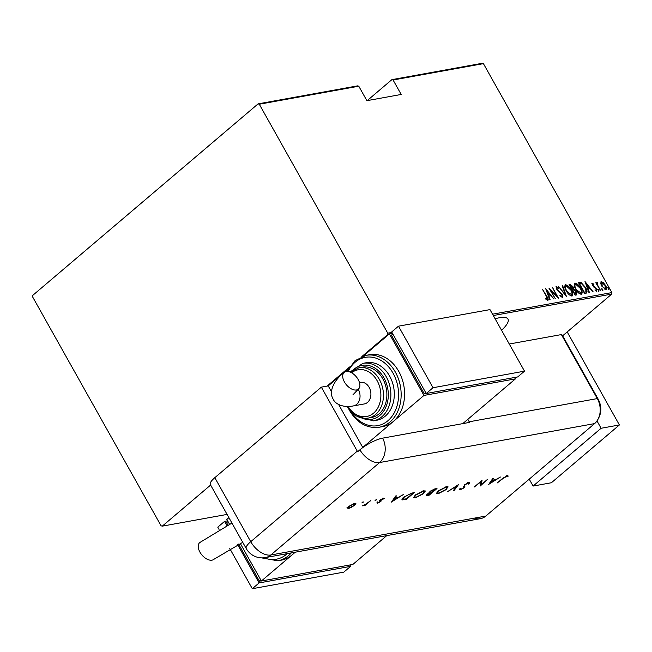 <?xml version="1.0" encoding="UTF-8"?>
<svg xmlns="http://www.w3.org/2000/svg" width="652" height="652" viewBox="0 0 652 652"><rect width="100%" height="100%" fill="white"/><g stroke="black" fill="none" stroke-linecap="round" stroke-linejoin="round"><path stroke-width="0.98" d="M501.567 330.271A34.711 9.014 150.7 0 0 507.989 319.097A34.711 9.014 150.7 0 0 499.253 317.785A34.711 9.014 150.7 0 0 495.104 318.763M492.545 314.199L611.894 292.585L483.417 63.635L393.075 80L391.876 79.65L367.215 100.612M391.876 79.65L482.219 63.293L483.417 63.635M562.635 335.804L611.731 294.085L493.295 315.527M388.739 334.46L387.598 334.672L387.753 333.172L259.276 104.23L258.078 103.88L32.763 295.356L32.6 296.856L161.077 525.805L162.275 526.148L210.612 485.072M327.068 386.106L349.578 366.978M361.836 356.562L387.598 334.672M162.275 526.148L227.075 514.412M258.078 103.88L357.573 85.868L358.771 86.211L259.276 104.23M393.075 80L401.192 94.459L366.889 100.677L358.771 86.211M387.753 333.172L391.942 332.414M600.704 283.155L601.331 281.607L603.41 282.658L605.472 285.364C606.719 287.418 606.857 288.877 605.904 289.749L601.78 286.032L600.704 283.155M600.973 281.762L602.961 283.041M597.493 283.367L597.672 285.201L600.59 290.564L595.757 282.764L596.824 283.848L597.02 282.381L597.582 282.585L597.811 283.457L597.322 283.506M592.823 284.207L593.442 286.049L596.515 288.95L596.751 291.411L595.137 290.523L595.015 289.749L596.197 290.442L596.132 289.064L592.529 285.47L592.293 283.245L593.85 284.19L593.939 284.924L592.823 284.207L592.195 284.794M595.374 290.751L595.961 290.645M586.05 293.196L584.575 293.457L578.536 282.691L581.217 282.634L585.529 287.508C587.313 290.303 587.493 292.202 586.05 293.196L586.751 292.895M575.137 295.169L569.09 284.402L569.987 284.239L572.953 286.644L573.703 289.032L576.189 291.615L576.409 294.94L575.137 295.169M566.515 296.733L558.422 286.334L565.398 294.647L562.179 285.649L562.627 285.568L566.515 296.733M555.325 298.755L548.878 288.062L556.816 295.975L552.464 287.41L558.511 298.184L550.573 290.287L555.325 298.755M545.398 298.885L546.865 299.684L547.321 299.292L546.433 296.399L542.407 289.235L546.898 296.432C548.128 298.151 548.462 299.472 547.908 300.409L546.066 299.374L545.846 298.494L547.427 299.244L547.044 299.529M545.691 288.64L553.89 299.015L550.85 295.763L548.854 296.13L550.133 299.7L549.685 299.781L545.691 288.64M560.916 296.758L562.048 296.627L561.951 294.639L556.596 289.129L556.319 286.407L558.568 288.013L558.552 288.738L556.889 287.524L556.979 289.007L562.366 294.574L562.66 297.736L559.913 295.641L560.003 295.022L561.902 296.75M556.889 287.524L556.172 288.241M566.295 290.89C564.567 288.094 564.306 286.049 565.52 284.745C567.843 285.332 569.726 287.067 571.185 289.944C572.912 292.748 573.157 294.785 571.91 296.057C569.612 295.454 567.737 293.734 566.295 290.89M565.097 284.94L567.664 286.35M572.366 295.853L571.91 296.057M575.732 289.186C574.013 286.383 573.752 284.337 574.958 283.033C577.281 283.628 579.172 285.356 580.63 288.241C582.35 291.036 582.595 293.074 581.356 294.345C579.058 293.742 577.183 292.023 575.732 289.186M574.542 283.229L577.11 284.647M581.804 294.142L581.356 294.345M584.999 281.517L593.198 291.9L590.158 288.649L588.161 289.007L589.441 292.577L588.992 292.658L584.999 281.517M598.21 290.156L598.12 289.186L599.123 290.979L598.21 290.156M602.008 289.472L601.918 288.494L602.921 290.295L602.008 289.472M608.169 288.355L608.072 287.377L609.082 289.178L608.169 288.355M611.894 292.585L611.731 294.085M547.533 298.909L547.843 300.409M546.466 299.578L546.922 299.195M546.237 290.148L546.759 290.825M549.872 294.826L550.638 295.804M548.096 295.348L550.019 294.696L546.906 290.702L548.438 294.981L550.019 294.696M549.832 289.765L550.451 290.393M556.669 296.098L557.11 296.88M555.944 286.79L557.452 287.711M558.878 291.664L559.302 291.305M562.407 296.016L562.627 297.736M565.317 294.72L565.618 295.584M571.975 293.123L572.106 296.008M569.449 294.924L570.818 295.34L571.396 294.924M565.618 286.252L565.039 288.086M570.818 295.34L571.274 294.957C572.35 293.962 572.187 292.316 570.777 290.018L566.164 285.845L565.349 286.391M566.392 291.069L571.657 294.785L571.201 295.169M566.164 285.845C565.121 286.872 565.3 288.526 566.702 290.816M569.245 284.68L569.987 284.239M569.538 284.622L571.315 285.405M573.026 288.151L573.255 289.415L573.703 289.032M573.255 289.415L574.233 290.034M576.262 293.09L576.474 294.924M574.673 294.337L575.773 293.824M571.804 289.235L572.546 288.779M571.885 289.219L572.554 286.733L570.125 285.429L572.057 288.885L572.847 288.632L572.399 289.015M575.08 294.264L575.781 291.688L573.89 289.912L572.676 289.985L574.925 293.995L576.083 293.661L575.626 294.052M581.421 291.411L581.551 294.296M578.886 293.221L580.264 293.636L580.842 293.221M575.064 284.541L574.485 286.383M580.264 293.636L580.72 293.245C581.796 292.251 581.625 290.613 580.215 288.314L575.602 284.133L574.795 284.688M575.838 289.366L581.095 293.074L580.639 293.465M575.602 284.133C574.567 285.16 574.746 286.815 576.14 289.105M578.691 282.968L579.498 282.52M579.041 282.903L581.217 282.634M580.769 283.017L582.244 284.06M586.278 290.49L586.49 293.058M584.111 292.634L586.14 291.656L585.121 287.581L581.543 283.693L579.563 283.718L584.371 292.283L586.14 291.656M585.545 283.033L586.067 283.71M589.18 287.703L589.946 288.689M587.403 288.233L589.327 287.581L586.213 283.587L587.745 287.866L589.327 287.581M591.837 283.628L593.393 284.582M593.809 287.067L595.211 288.143M596.441 290.116L596.661 291.42M597.664 289.57L598.577 290.393L599.033 290.01M598.577 290.393L598.675 291.362M596.572 282.772L597.582 282.585M597.126 282.968L597.273 283.514M597.036 283.75L597.216 285.584M601.462 288.885L602.375 289.708L602.831 289.317M602.375 289.708L602.472 290.678M605.879 287.711L606.001 289.724M604.151 289.015L605.178 289.048M601.413 282.96L600.924 284.125M604.901 289.17L605.358 288.787L605.064 285.446L601.869 282.569L601.152 283.082M601.886 286.228L605.358 288.787M601.869 282.569L602.195 285.967M607.623 287.768L608.536 288.591L608.984 288.2M608.536 288.591L608.626 289.561M529.228 479.155L533.1 486.058L601.103 428.266L597.004 420.964M533.1 486.058L551.396 482.749L619.4 424.957L567.199 331.933M601.103 428.266L619.4 424.957M509.277 344.012L561.38 334.582L597.297 398.584L561.38 334.582A18.272 4.743 -29.3 0 1 562.35 335.291L598.267 399.301C602.309 407.353 601.576 414.965 596.067 422.137A18.272 14.099 79.7 0 1 594.6 423.604L485.797 516.066A18.272 14.099 79.7 0 1 474.469 518.12M348.624 368.551L328.217 385.894L331.485 391.73L328.217 385.894L321.354 387.141L357.272 451.143A18.272 10.611 -130.4 0 0 357.622 451.754L359.896 449.831A18.256 4.743 -29.3 0 1 382.642 438.136L469.554 422.398A18.272 14.099 -100.3 0 0 469.22 421.779L597.297 398.584A18.272 14.099 79.7 0 1 596.067 422.137M362.944 501.877L363.156 502.268L361.827 502.945L363.156 501.828M376.18 499.481L376.4 499.872L375.071 500.549L376.391 499.424M391.502 502.064L395.634 496.009L396.416 495.87L395.055 497.818L398.69 497.158L403.229 494.64L391.461 501.991M423.727 493.556L415.365 497.883L413.596 497.655L415.267 495.112L423.637 490.801L425.365 491.029L423.531 493.205M446.506 489.432L438.144 493.751L436.375 493.531L438.054 490.989L446.424 486.677L448.144 486.905L446.31 489.082M463.914 487.191L464.297 484.876L468.731 482.635L469.693 482.773L469.432 483.67L468.356 484.134L467.924 483.328L465.006 484.754L464.517 485.365L464.925 486.857L464.167 487.802L460.345 489.733L459.554 488.984L460.687 488.446L461.233 489.033L463.417 487.965L463.914 487.191L463.548 486.588M468.356 484.134L467.696 482.928M464.265 484.909L464.925 486.857L464.583 486.245L463.825 487.191M459.489 489.611L459.554 488.984M460.687 488.446L461.233 489.033M488.69 484.469L492.822 478.413L493.605 478.266L492.244 480.214L495.879 479.562L500.418 477.036L488.65 484.395M598.267 399.301A18.272 4.743 -29.3 0 0 597.297 398.584A18.272 14.099 79.7 0 1 594.6 423.604L485.797 516.066A18.272 14.099 79.7 0 1 480.418 518.658L265.421 557.59A18.272 14.099 79.7 0 0 270.8 554.999L485.797 516.066M503.303 478.291L497.313 482.904L502.668 478.356L507.313 475.65L508.332 476.082L503.124 477.965M487.492 479.375L480.271 485.993L481.078 481.665L474.118 487.109L482.048 480.361L481.257 484.672L487.492 479.375M458.446 484.64L453.898 490.769L453.132 490.907L456.71 486.074L447.019 492.007L458.446 484.64M429.22 492.17L429.538 492.733L430.027 491.29L434.827 488.91L436.995 488.519L429.065 495.267L426.131 495.504L429.163 492.545M404.313 499.065L402.064 499.285L402.406 499.897C401.51 499.579 401.966 498.65 403.775 497.126L411.73 493.099L414.216 492.651L406.277 499.391L401.966 499.652M377.247 502.619L377.581 503.222L376.913 502.798L379.839 501.82L379.684 500.549L380.312 499.839L383.702 498.104L384.59 498.47L381.061 499.685L381.208 500.956L380.589 501.665L377.581 503.222L376.913 502.798M380.165 501.404L379.684 500.549M383.572 499.008L382.83 498.356M380.475 499.709L380.907 500.41M370.801 500.508L365.006 505.439L364.281 505.569L365.136 504.844L362.333 505.854L366.017 504.012L370.801 500.508M351.819 507.248L348.633 508.47L347.361 508.055L348.624 506.449L354.631 503.368L355.878 503.515L354.68 505.357L351.672 506.979M214.818 477.68L250.735 541.682A18.272 4.743 150.7 0 0 246.236 548.552L210.319 484.542A18.272 4.743 -29.3 0 1 214.818 477.68L321.354 387.141M469.22 421.779L467.834 419.317M362.814 447.557L338.649 404.493L362.748 447.443L393.352 421.436A36.536 28.191 -100.3 0 0 398.755 371.404A36.536 28.191 -100.3 0 0 369.57 354.704L366.147 355.332A36.536 28.191 79.7 0 1 395.324 372.023A36.536 28.191 79.7 0 1 379.162 427.239L382.594 426.62A36.536 28.191 -100.3 0 0 393.352 421.436L423.955 395.43L515.439 378.861L462.757 423.629M507.729 475.61L506.946 476.058L507.297 476.677M506.946 476.058L506.522 475.74M506.588 475.846L506.873 476.351M491.942 479.676L492.244 480.214M489.994 482.806L489.57 483.075M492.178 480.092L491.575 480.206M491.812 480.842L490.19 483.156L494.672 480.32L491.812 480.842L491.51 480.296M489.888 482.619L490.19 483.156M494.395 479.831L494.672 480.32M481.094 484.379L480.345 485.023M481.649 480.703L481.257 484.672M469.326 482.594L469.432 483.67M469.09 483.059L468.462 483.328M468.014 483.523L467.574 482.716M464.175 484.754L464.583 486.245M463.906 487.337L464.167 487.802M460.304 488.332L460.345 489.733M459.994 489.122L459.489 489.155M463.564 486.571L463.279 486.099M456.962 485.553L456.653 485.968M453.613 490.255L453.898 490.769M437.924 493.116L438.144 493.751M437.802 493.14L436.318 493.148M447.859 486.669L447.117 487.908M438.592 490.54L437.451 492.839L438.926 493.067L445.789 489.562L447.076 487.557L446.327 486.702M437.076 491.91L437.451 492.839M445.389 486.93L445.634 487.362L438.772 490.858M447.076 487.557L445.634 487.362M428.788 494.77L429.065 495.267M427.272 494.909L426.253 495.039M430.418 492.105L429.35 492.407M427.484 493.898L428.185 494.876L429.155 494.705L431.697 492.545L427.207 494.852L426.864 494.24M430.923 492.105L431.216 492.627M431.42 492.04L431.697 492.545M432.04 491.934L435.463 489.342L430.744 491.16L430.63 492.13L432.04 491.934M429.872 491.363L430.63 492.13M434.183 489.065L434.444 489.53M435.186 488.845L435.463 489.342M415.145 497.24L415.365 497.883M415.014 497.264L413.539 497.272M425.08 490.801L424.338 492.032M415.813 494.672L414.672 496.963L416.139 497.199L423.001 493.686L424.297 491.681L423.539 490.826M414.289 496.033L414.672 496.963M422.61 491.054L422.855 491.494L415.984 494.982M424.297 491.681L422.855 491.494M406 498.894L406.277 499.391M402.716 498.112L403.572 499.187L406.375 498.829L412.683 493.466L409.269 494.224L404.493 496.995C403.001 498.267 402.692 499 403.572 499.187M412.406 492.977L412.683 493.466M394.753 497.272L395.055 497.818M392.806 500.402L392.382 500.671M394.99 497.696L394.387 497.802M394.623 498.438L393.001 500.76L397.484 497.924L394.623 498.438L394.321 497.9M392.7 500.214L393.001 500.76M397.207 497.427L397.484 497.924M383.808 498.087L383.303 498.356M383.229 498.397L382.683 498.087M380.866 500.337L380.238 501.046L380.589 501.665M377.858 502.439L377.288 502.602M348.502 507.81L348.633 508.47M348.282 507.851L347.019 507.443M355.536 503.32L354.916 504.2M349.17 506.009L348.429 507.729L349.35 507.859L353.963 505.479L354.884 504.102L354.46 503.401M348.054 506.979L348.429 507.729M353.71 503.597L353.922 503.972L349.35 506.319M354.884 504.102L353.922 503.972M231.933 523.067L199.724 542.578A10.962 6.365 49.6 0 0 199.96 552.171A10.962 6.365 49.6 0 0 213.921 559.286L242.74 542.325M291.305 552.904A36.536 28.191 79.7 0 1 277.793 560.802L281.224 560.182A36.536 28.191 -100.3 0 0 291.982 554.999A36.536 28.191 -100.3 0 0 294.737 552.277M295.291 552.179L261.379 581.005L352.862 564.436L386.775 535.61M261.379 581.005L240.254 543.361M229.471 524.151L226.839 519.457L228.917 517.688M261.289 580.842L259.39 581.185L260.8 579.978M227.817 524.917L226.578 522.717L227.996 521.51M259.39 581.185L238.575 544.094M349.822 564.982L350.597 566.36L259.113 582.929L237.572 544.55M259.113 582.929L252.308 588.707L343.791 572.138L350.597 566.36M226.823 525.39L224.573 521.38L227.613 520.834M219.039 529.424L217.776 527.166L224.573 521.38M252.308 588.707L229.773 548.544M344.435 381.982A10.962 6.365 -130.4 0 1 344.199 372.39A10.962 6.365 -130.4 0 1 358.16 379.497A10.962 6.365 -130.4 0 1 358.396 389.089A10.962 6.365 -130.4 0 1 344.435 381.982M359.464 382.537L360.409 382.365A10.962 8.46 79.7 0 1 370.091 389.423A10.962 8.46 79.7 0 1 367.541 402.382A10.962 8.46 79.7 0 1 364.313 403.938L353.449 405.903A10.962 8.46 79.7 0 0 356.677 404.346A10.962 8.46 79.7 0 0 358.29 389.334A10.962 8.46 79.7 0 0 358.233 389.236M382.805 378.836A25.575 19.739 -100.3 0 0 362.382 367.149L358.95 367.769A25.575 19.739 79.7 0 1 379.374 379.456A25.575 19.739 79.7 0 1 368.062 418.111L371.493 417.492A25.575 19.739 -100.3 0 0 382.805 378.836M389.643 376.082A29.234 22.551 -100.3 0 0 366.302 362.724L362.871 363.351A29.234 22.551 79.7 0 1 386.212 376.701A29.234 22.551 79.7 0 1 373.286 420.874L376.717 420.255A29.234 22.551 -100.3 0 0 389.643 376.082M514.664 377.484L515.439 378.861M363.384 356.016L389.415 333.889L392.455 333.335M389.415 333.889L423.955 395.43M392.838 334.02L391.428 335.218L424.232 393.686L426.131 393.343M425.65 392.48L424.232 393.686M524.51 371.159L489.97 309.61L398.486 326.179L391.681 331.958L426.221 393.506L517.704 376.938L524.51 371.159L433.026 387.728L426.221 393.506M398.486 326.179L433.026 387.728M584.469 292.569L584.917 292.186M593.948 287.157L594.404 286.774M594.6 423.604L379.611 462.537L270.8 554.999A18.272 10.611 49.6 0 1 250.735 541.682L357.272 451.143M382.642 438.136A18.272 14.099 79.7 0 1 379.611 462.537A18.272 10.611 49.6 0 1 359.896 449.831M427.158 494.933L427.5 495.544M404.362 499.155L404.664 499.685M411.485 493.14L411.762 493.637M379.676 500.597L379.929 501.054M264.003 557.786A34.711 26.781 -100.3 0 0 287.279 553.629M351.224 411.868A34.711 26.781 -100.3 0 0 388.69 420.043A34.711 26.781 -100.3 0 0 393.042 373.188A34.711 26.781 -100.3 0 0 348.103 371.51M361.673 417.981A27.408 21.149 -100.3 0 0 384.762 409.358A27.408 21.149 -100.3 0 0 383.938 377.875A27.408 21.149 -100.3 0 0 353.009 370.132M348.103 406.489A23.749 18.329 -100.3 0 0 373.889 412.887A23.749 18.329 -100.3 0 0 377.092 380.629A23.749 18.329 -100.3 0 0 351.583 372.781M246.236 548.552A18.272 18.272 0 0 0 265.421 557.59M468.527 483.434L468.185 482.822M464.599 486.033L464.257 485.414M463.874 487.093L463.523 486.457M463.841 487.036L463.499 486.416M377.915 502.537L377.565 501.918M380.149 501.249L379.798 500.638M383.547 498.804L383.205 498.193M380.727 500.239L380.377 499.628M277.793 560.802L261.55 557.867M353.449 405.903C343.27 407.989 335.226 404.126 333.188 399.171C328.152 391.224 334.68 379.619 344.199 372.39M366.147 355.332L355.055 360.67L347.174 371.428M348.421 408.372L349.529 410.475C357.174 423.115 367.06 428.698 379.162 427.239M362.871 363.351L350.002 372.023M358.95 367.769L350.385 372.186M347.182 406.359C352.536 415.218 359.496 419.138 368.062 418.111M356.587 416.049L373.286 420.874M352.976 394.77L358.396 389.089"/></g></svg>
